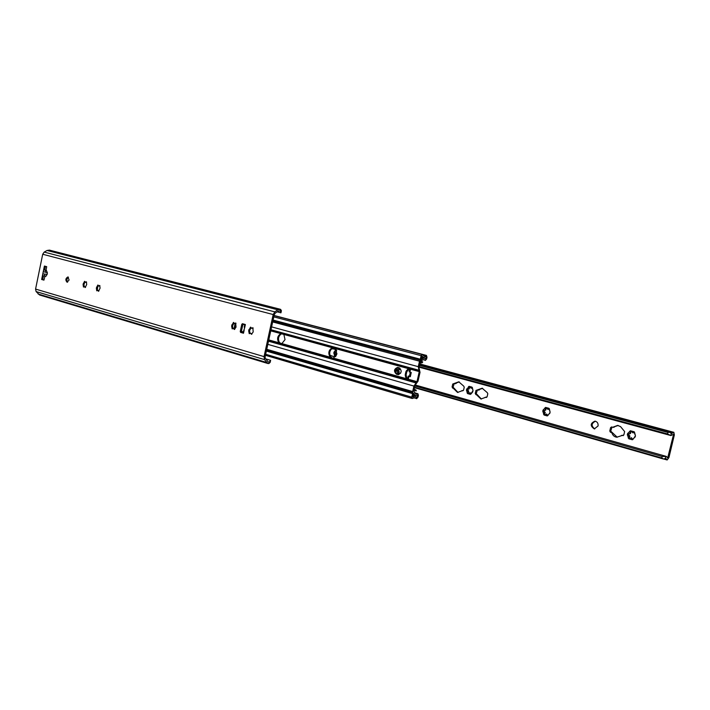 <?xml version="1.0" encoding="UTF-8"?>
<svg xmlns="http://www.w3.org/2000/svg" width="710" height="710" viewBox="0 0 710 710"><rect width="100%" height="100%" fill="white"/><g stroke="black" fill="none" stroke-linecap="round" stroke-linejoin="round"><path stroke-width="1.06" d="M84.596 282.686L83.949 284.586L84.25 286.574M84.002 284.47L84.073 286.077M86.567 282.216L85.573 282.278M84.215 281.959L84.623 281.32L85.395 282.278L86.318 281.79L86.727 284.417L85.173 287.541L84.401 286.574L83.478 287.062L83.079 284.444L84.215 281.959L85.085 282.101L84.162 283.689M84.605 286.662L85.564 287.142M280.965 312.622L280.29 310.936L278.151 311.149L275.098 313.27L274.273 314.601L265.096 356.89L265.3 358.373L268.3 362.002L269.179 362.038L270.581 360.396M97.838 286.441L97.332 289.707M251.065 327.825L249.538 330.629L249.991 333.23M68.435 277.175C66.731 278.595 66.456 280.264 67.61 282.163M43.479 275.87L42.706 279.651L43.958 280.006M45.44 266.33L44.677 270.066L46.345 270.341M242.864 324.505L241.32 331.668L240.246 331.508L241.79 324.337L242.864 324.505L243.246 323.938M244.817 324.363L244.213 327.159L244.693 327.718L242.944 333.008L243.503 333.23L240.619 332.413L241.684 332.573L241.32 331.668M241.684 332.573L242.953 332.972M233.98 323.121L232.498 325.881L232.924 328.428M97.27 288.171L97.536 290.31M99.915 285.899L98.903 285.961M97.518 285.633L97.927 284.994L98.717 285.97L99.666 285.473L100.083 288.127L98.504 291.295L97.705 290.31L96.764 290.807L96.347 288.154L97.518 285.633L98.388 285.775L97.439 287.381M97.909 290.39L98.894 290.896M236.004 323.387L234.717 323.529M233.528 328.428L234.806 329.165M236.031 327.124L234.362 329.502L233.324 328.366L232.188 328.899L231.611 325.899L233.51 322.402L234.54 323.529L235.693 322.997L236.031 327.124M253.159 328.109L251.828 328.268M250.612 333.221L251.935 333.993M253.195 331.916L251.482 334.321L250.417 333.167L249.254 333.691L248.651 330.647L250.595 327.115L251.659 328.26L252.831 327.727L253.195 331.916M69.083 280.024L67.059 282.216C65.258 280.113 65.542 278.347 67.92 276.935L69.083 280.024M47.206 274.335L42.795 273.882L43.257 271.646L47.41 272.729M42.706 279.651L41.65 279.474L42.795 273.882M45.999 276.314L42.493 275.649L42.857 273.882M43.31 271.673L43.674 269.898L44.677 270.066M43.257 271.646L44.402 266.046L46.7 266.667L46.044 270.217C48.058 272.889 47.659 275.036 44.854 276.651L43.94 280.13L41.65 279.474M46.505 270.448L43.674 269.898M270.616 360.361L270.173 362.375L268.85 363.573L267.848 363.493L264.457 359.588L264.049 356.624L273.181 314.548L274.823 311.876L277.823 309.8L280.627 309.391L281.408 310.723L280.965 312.755M267.848 363.493L39.618 295.005L36.103 291.579L35.571 289.077L42.698 254.251L44.189 252.085L47.055 250.479L49.425 250.124L280.255 309.258M280.938 312.826L277.148 311.841M240.246 331.508L240.619 332.413M244.071 324.159L242.438 323.716L241.79 324.337M244.036 324.15L245.11 324.452M270.608 360.316L265.62 358.843M242.074 332.679L241.418 331.206M241.436 331.135L242.208 331.375L242.465 332.786M244.311 324.23L243.326 324.719M235.489 323.547L234.46 328.331L234.859 328.836M242.838 324.603L243.92 324.124M234.096 328.597L235.063 323.591M407.558 378.501L406.617 377.471L406.129 374.844L405.224 374.729L405.712 377.356L407.646 378.528M409.705 369.36L409.155 371.836L411.267 372.484L410.318 376.717L408.96 376.344L408.392 378.874L406.661 378.386M408.392 378.874L407.638 378.59L408.206 376.06L409.439 376.176M405.224 374.729L405.934 371.578L406.839 371.694L406.129 374.844M406.839 371.694L409.12 369.2M409.91 372.111L410.478 369.573L408.596 369.067L407.478 369.511L405.934 371.578M410.318 376.717L409.395 376.371L410.327 372.226L409.395 376.371M408.96 376.344L408.206 376.06M420.027 372.342L418.03 381.181L415.004 385.326L413.717 391.033L415.891 394.139L417.933 393.757L418.421 395.363L418.021 397.139L416.61 398.718L414.906 397.644L412.199 398.496L411.791 397.156L412.581 393.624L413.486 393.73L412.758 396.961L415.323 396.18L416.939 397.848L417.56 395.079L415.465 395.603L412.821 392.692L412.679 391.547L413.912 386.071L416.992 381.678L419.264 371.605L418.279 366.68L419.512 361.195L422.565 358.523L424.438 358.115L425.68 359.082L426.302 356.296L423.488 357.414L421.962 356.083L421.234 359.331L420.329 359.198L421.128 355.657L422.184 354.494L423.879 355.932L426.435 355.408L427.012 357.254L426.612 359.029L425.352 360.423L424.048 359.588L422.725 359.881L420.276 361.94L418.98 367.665L420.027 372.342M335.546 348.628L336.833 354.033L333.452 358.133L332.076 358.222L330.194 357.219C327.869 353.216 328.561 350.057 332.289 347.731L419.264 371.605M399.251 367.824C402.153 370.744 401.753 373.007 398.07 374.605L396.42 374.17C393.535 371.232 393.935 368.978 397.627 367.398L399.251 367.824M398.097 367.505C394.769 369.44 394.511 371.703 397.325 374.285L398.514 374.623M334.011 347.722L332.333 348.237C329.653 350.438 329.049 353.207 330.505 356.562L332.529 358.248M282.5 333.611L280.965 334.117C278.462 336.256 277.885 338.927 279.216 342.131L281.009 343.711M278.852 342.744C276.714 338.927 277.379 335.874 280.84 333.611L283.867 334.437L285.029 339.62L281.87 343.596L268.779 339.912M413.486 393.73L266.383 350.953M412.581 393.624L266.356 351.086M420.329 359.198L273.093 320.059M396.739 368.029L395.665 372.794M396.162 373.54L397.254 374.268M329.91 355.186L334.295 356.837M335.617 356.633L334.836 356.411L335.652 356.58M332.599 348.699L335.857 349.595L336.655 350.456M396.801 374.063L396.233 373.62M395.426 372.102L396.233 368.517M331.543 348.841L332.129 349M336.922 353.553L336.709 354.494M334.836 356.411L334.25 356.881L329.928 355.248M416.237 390.882L416.069 390.065L416.237 390.882L413.894 390.278M415.865 390.686L413.983 389.879M414.125 389.24L416.069 390.065M422.219 362.748L422.761 361.923L422.219 362.748L420.027 363.041M422.761 361.923L420.781 361.177M420.169 362.393L422.299 362.118M477.44 389.914L476.233 393.624L481.407 399.038M476.57 394.813L475.238 393.5L475.94 390.438L482.143 388.219L487.255 392.63L487.805 393.722L487.096 396.81L480.918 399.011L476.57 394.813L477.573 394.929M482.658 388.317L477.865 390.003M486.128 397.351L486.598 397.449M454.24 383.515L453.069 387.163L458.03 392.461M453.353 388.326L452.057 387.039L452.74 384.021L458.793 381.811L463.728 386.133L464.251 387.198L463.559 390.252L457.533 392.435L453.353 388.326L454.364 388.45M459.308 381.918L454.604 383.586M612.073 427.083L610.707 431.103L617.221 437.218M611.372 432.479L610.422 432.212L609.775 431.014L610.564 427.677L611.514 426.941L612.757 427.26L617.673 425.396L620.584 426.648L624.64 431.573L623.841 434.937L616.786 437.209C614.434 436.898 612.837 435.532 612.002 433.127L611.372 432.479L612.304 432.559M618.17 425.467L612.89 427.26M622.386 435.434L623.265 435.62M334.925 356.42L333.815 353.092L334.019 352.151L336.487 352.036L335.546 350.11L335.91 349.728M334.019 352.151L335.546 350.11M336.256 355.63L334.836 356.34M334.321 355.701L334.934 355.257C336.265 354.583 336.247 353.953 334.871 353.376L333.815 353.092M336.558 350.429L335.661 352.417M335.04 352.311L334.996 353.394M419.219 366.617L667.551 433.934L670.923 435.558L673.373 434.307L673.462 434.822L667.675 457.985L666.406 456.441L662.155 456.521L414.862 385.991M398.896 374.56L397.627 373.416L397.059 370.682L398.763 367.691M545.954 407.522L548.821 408.259L550.108 412.084L549.859 413.176L547.232 415.918L544.073 415.03L542.786 411.214L543.035 410.123L545.653 407.389L548.031 409.439L548.67 408.268M598.051 425.982L594.323 428.911C589.992 425.902 590.205 423.32 594.962 421.145C597.323 421.713 598.352 423.329 598.051 425.982M630.799 430.872L633.959 431.698L635.441 435.754L635.166 436.898L632.299 439.756L628.794 438.771L627.321 434.715L627.587 433.579L630.444 430.73L632.992 432.887L633.808 431.698M469.31 386.426L471.91 387.092L473.046 390.713L470.402 394.378L467.535 393.58L466.408 389.967L469.044 386.311L471.28 388.255L471.768 387.101M335.253 353.456L335.386 356.154M397.28 369.697L398.727 369.954C400.049 369.786 400.245 369.218 399.322 368.224L398.976 367.753M400.617 373.265L398.195 374.099M397.627 373.416L398.257 372.954C399.632 372.235 399.597 371.57 398.15 370.975L397.059 370.682M399.934 368.144L398.984 369.972M398.292 369.848L398.257 370.993M398.523 371.046L398.709 373.939M472.816 391.751L471.005 393.952M466.647 388.938L468.183 389.204C469.559 389.027 469.772 388.423 468.831 387.403L468.449 386.737M472.398 387.829L473.046 390.713M470.135 394.263L470.02 392.657L467.686 393.571M467.056 392.852L467.695 392.364C469.124 391.583 469.061 390.882 467.526 390.269L466.408 389.967M472.372 387.527L471.307 388.255M469.576 386.63L468.422 389.222M467.633 389.071L467.615 390.278M467.899 390.34L468.156 393.438M470.064 392.665L470.943 394.077M549.593 413.167L547.88 415.465M543.035 410.123L544.677 410.415C546.105 410.202 546.345 409.572 545.386 408.534L545.005 407.833M549.371 409.04L550.108 412.084M546.922 415.785L546.638 414.054L544.215 415.022M543.514 414.249L544.179 413.735C545.653 412.892 545.573 412.155 543.922 411.525L542.786 411.214M549.283 408.578L548.058 409.439M546.159 407.664L544.898 410.424M544.002 410.238L544.011 411.534M549.522 413.069L549.975 413.096M544.286 411.578L544.641 414.906M546.709 414.063L547.738 415.705M634.82 436.872L632.992 439.295M627.587 433.579L629.362 433.881C630.844 433.641 631.092 432.985 630.125 431.92L629.752 431.192M634.598 432.523L635.441 435.754M631.935 439.605L631.43 437.733L628.936 438.762M628.155 437.937L628.829 437.387C630.356 436.464 630.24 435.683 628.474 435.044L627.321 434.715M634.412 431.928L633.063 432.896M630.915 430.943L629.548 433.89M628.528 433.659L628.563 435.052M634.678 436.73L635.281 436.836M628.838 435.088L629.317 438.673M631.474 437.742L632.77 439.605M595.45 421.234C591.261 423.408 591.039 425.964 594.776 428.92M667.551 433.934L667.906 432.452L669.752 432.328L671.465 433.588L673.834 432.319L674.358 434.902L668.935 457.577L667.151 459.965L665.856 458.411L663.389 458.988L414.48 387.687M669.752 432.328L419.619 364.842M663.389 458.988L661.8 458.003L414.569 387.261M667.906 432.452L419.503 365.339M85.484 287.346L84.943 287.257M83.949 284.586L83.079 284.444M84.197 286.414L83.327 286.272M84.153 283.601L83.283 283.459M86.54 282.021L86.043 281.932M98.823 291.091L98.264 291.002M97.226 288.295L96.347 288.154M97.483 290.142L96.604 289.999M97.43 287.293L96.56 287.151M99.888 285.704L99.382 285.615M234.753 329.271L234.052 329.165M232.489 326.032L231.611 325.899M232.845 328.118L231.966 327.984M232.729 324.914L231.85 324.772M233.892 323.245L233.013 323.103M235.968 323.254L235.347 323.156M251.89 334.082L251.171 333.975M249.53 330.78L248.651 330.647M249.893 332.901L249.024 332.777M249.769 329.653L248.899 329.52M250.967 327.967L250.089 327.825M253.124 327.984L252.485 327.887M44.428 276.048L44.757 274.45M45.28 271.894L45.609 270.297M266.392 362.384L38.136 294.011M273.181 314.548L42.698 254.251M264.049 356.624L35.571 289.077M244.187 330.035L243.503 333.221M245.376 324.523L244.693 327.718M280.627 309.391L280.29 310.936M269.179 362.038L268.85 363.573M264.457 359.588L36.103 291.579M277.823 309.8L47.055 250.479M274.823 311.876L44.189 252.085M242.083 332.644L241.542 332.493M406.617 377.471L405.712 377.356M405.25 375.767L406.155 375.883M407.3 370.798L406.395 370.673M407.478 369.511L408.374 369.635M416.992 381.678L333.452 358.133M243.024 332.653L242.527 332.511M280.84 333.611L270.75 330.842M419.175 370.833L270.883 330.203M332.289 347.731L283.867 334.437M330.194 357.219L281.87 343.596M416.575 382.388L268.628 340.605M418.279 366.68L271.611 326.884M419.512 361.195L272.684 321.941M418.687 370.158L270.989 329.751M396.42 374.17L397.325 374.285M398.381 374.623L397.751 374.543M415.82 382.894L268.495 341.217M413.912 386.071L267.812 344.368M412.679 391.547L266.738 349.302M412.821 392.692L266.534 350.243M414.392 394.822L413.309 394.503M411.791 397.156L265.664 354.263M412.12 398.461L265.442 355.293L412.199 398.496M415.82 398.363L413.744 397.751M417.844 393.739L414.533 392.781M417.728 393.722L414.551 392.799M417.24 393.864L414.817 393.154M424.837 360.156L423.08 359.686M426.373 355.399L274.087 315.48L426.435 355.408M426.08 355.355L274.078 315.506M425.476 355.533L422.69 354.805M422.299 354.512L274.051 315.63L422.184 354.494M421.128 355.657L273.785 316.873M422.565 358.523L421.474 358.239M420.142 360.139L272.906 320.902M476.774 394.707L475.771 394.582M476.233 393.624L475.238 393.5M476.934 390.553L475.94 390.438M479.392 389.87L478.389 389.746M486.332 397.378L485.338 397.263M478.105 395.514L477.102 395.39M453.583 388.228L452.572 388.104M453.069 387.163L452.057 387.039M453.752 384.145L452.74 384.021M456.139 383.462L455.128 383.329M462.849 390.82L461.846 390.695M454.87 389.018L453.867 388.894M611.354 432.301L610.422 432.212M610.707 431.103L609.775 431.014M611.496 427.766L610.564 427.677M614.381 427.083L613.458 426.994M622.688 435.461L621.765 435.381M612.934 433.215L612.002 433.127M335.928 350.731L336.629 350.838M673.462 434.822L672.938 434.68M668.039 457.506L667.356 457.311M334.934 355.257L335.626 355.355M399.322 368.224L400.005 368.321M398.257 372.954L398.94 373.043M471.662 387.527L472.328 387.616M468.831 387.403L469.496 387.491M467.695 392.364L468.369 392.444M470.242 393.73L470.916 393.81M548.51 408.703L549.149 408.774M545.386 408.534L546.034 408.605M544.179 413.735L544.827 413.797M547.002 415.217L547.641 415.279M633.586 432.142L634.199 432.195M630.125 431.92L630.737 431.973M628.829 437.387L629.442 437.44M631.962 438.993L632.574 439.046M666.672 459.45L664.223 458.758M673.062 432.727L419.708 364.452M666.983 459.92L663.566 458.935M673.834 432.319L419.823 363.955L673.754 432.31M661.8 458.003L662.155 456.521M665.35 458.42L665.829 456.423M670.826 435.523L671.305 433.517M415.465 395.603L413.211 394.946M415.323 396.18L413.078 395.523M417.933 393.757L414.525 392.772M422.343 354.521L274.051 315.63M423.488 357.414L421.767 356.961M424.438 358.115L421.669 357.378M478.771 390.127L477.768 390.003M486.226 397.351L485.232 397.236M455.527 383.711L454.524 383.586M462.76 390.802L461.748 390.677M613.688 427.349L612.757 427.26M622.537 435.434L621.605 435.354M334.871 353.376L335.431 353.456M398.15 370.975L398.7 371.046M467.526 390.269L468.076 390.34M543.922 411.525L544.463 411.578M628.474 435.044L628.998 435.088M667.063 459.947L663.548 458.944M673.905 432.337L419.823 363.946M670.923 435.558L419.095 367.185M666.406 456.441L415.137 384.971"/></g></svg>
